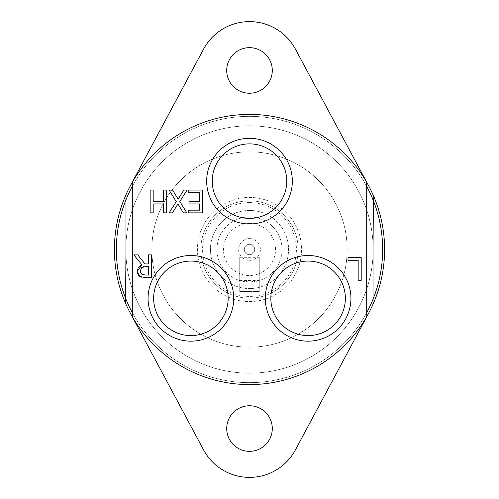 <?xml version="1.0" encoding="UTF-8"?>
<svg xmlns="http://www.w3.org/2000/svg" width="499" height="499" viewBox="0 0 499 499"><rect width="100%" height="100%" fill="white"/><g stroke="black" fill="none" stroke-linecap="round" stroke-linejoin="round"><path stroke-width="0.37" stroke-dasharray="2.5 1.87" d="M249.5 125.823A123.677 123.677 0 0 0 142.396 311.339A123.677 123.677 0 0 0 356.604 311.339A123.677 123.677 0 0 0 249.5 125.823A123.677 123.677 0 0 1 356.604 311.339A123.677 123.677 0 0 1 142.396 311.339A123.677 123.677 0 0 1 249.5 125.823M286.757 181.137A37.257 37.257 0 0 1 230.869 213.404A37.257 37.257 0 0 1 230.869 148.87A37.257 37.257 0 0 1 286.757 181.137M228.162 298.333A37.257 37.257 0 0 1 172.274 330.6A37.257 37.257 0 0 1 172.274 266.067A37.257 37.257 0 0 1 228.162 298.333M345.358 298.333A37.257 37.257 0 0 1 289.47 330.6A37.257 37.257 0 0 1 289.47 266.067A37.257 37.257 0 0 1 345.358 298.333M249.5 301.589A52.089 52.089 0 0 0 294.61 223.458A52.089 52.089 0 0 0 204.39 223.458A52.089 52.089 0 0 0 249.5 301.589A52.089 52.089 0 0 0 294.61 223.458A52.089 52.089 0 0 0 204.39 223.458A52.089 52.089 0 0 0 249.5 301.589M249.5 200.829A48.671 48.671 0 0 1 291.647 273.832A48.671 48.671 0 0 1 207.353 273.832A48.671 48.671 0 0 1 249.5 200.829A48.671 48.671 0 0 0 207.353 273.832A48.671 48.671 0 0 0 291.647 273.832A48.671 48.671 0 0 0 249.5 200.829M239.732 291.497L259.268 291.497L259.268 258.944L259.268 291.497L239.732 291.497L239.732 258.944L239.732 291.497M249.5 202.575A46.925 46.925 0 0 0 208.863 272.959A46.925 46.925 0 0 0 290.137 272.959A46.925 46.925 0 0 0 249.5 202.575M249.5 210.435A39.065 39.065 0 0 0 215.668 269.036A39.065 39.065 0 0 0 283.332 269.036A39.065 39.065 0 0 0 249.5 210.435A39.065 39.065 0 0 0 215.668 269.036A39.065 39.065 0 0 0 283.332 269.036A39.065 39.065 0 0 0 249.5 210.435M249.5 216.946A32.554 32.554 0 0 0 221.307 265.78A32.554 32.554 0 0 0 277.694 265.78A32.554 32.554 0 0 0 249.5 216.946A32.554 32.554 0 0 0 221.307 265.78A32.554 32.554 0 0 0 277.694 265.78A32.554 32.554 0 0 0 249.5 216.946M239.732 280.557L259.268 280.557L249.5 282.054L239.732 280.557L239.732 257.316L239.732 280.557M249.5 223.458A26.042 26.042 0 0 0 226.945 262.524A26.042 26.042 0 0 0 272.055 262.524A26.042 26.042 0 0 0 249.5 223.458M249.5 238.597A10.903 10.903 0 0 0 240.056 254.952A10.903 10.903 0 0 0 258.944 254.952A10.903 10.903 0 0 0 249.5 238.597M249.5 244.292A5.208 5.208 0 0 0 244.99 252.107A5.208 5.208 0 0 0 254.01 252.107A5.208 5.208 0 0 0 249.5 244.292A5.208 5.208 0 0 0 244.99 252.107A5.208 5.208 0 0 0 254.01 252.107A5.208 5.208 0 0 0 249.5 244.292M259.268 280.557L259.268 257.316L259.268 280.557M126.21 194.248A135.104 135.104 0 0 0 125.38 302.856L126.21 194.248A135.104 135.104 0 0 0 125.38 302.856L126.21 194.248M372.79 304.752A135.104 135.104 0 0 0 373.62 196.144L372.79 304.752A135.104 135.104 0 0 0 373.62 196.144L372.79 304.752M250.535 114.402A135.104 135.104 0 0 0 131.986 316.154A135.104 135.104 0 0 0 365.979 317.944A135.104 135.104 0 0 0 250.535 114.402M226.714 70.446A22.786 22.786 0 0 0 260.896 90.182A22.786 22.786 0 0 0 260.896 50.717A22.786 22.786 0 0 0 226.714 70.446M226.714 428.554A22.786 22.786 0 0 0 260.896 448.283A22.786 22.786 0 0 0 260.896 408.818A22.786 22.786 0 0 0 226.714 428.554M130.407 185.703A135.104 135.104 0 0 0 130.407 313.297L203.586 449.892A52.089 52.089 0 0 0 295.414 449.892L368.593 313.297A135.104 135.104 0 0 0 249.5 114.396A135.104 135.104 0 0 0 130.407 185.703L203.586 49.108A52.089 52.089 0 0 1 295.414 49.108L368.593 185.703M130.407 313.297A135.104 135.104 0 0 0 368.593 313.297M249.5 347.167A97.667 97.667 0 0 0 334.081 200.667A97.667 97.667 0 0 0 164.919 200.667A97.667 97.667 0 0 0 249.5 347.167A97.667 97.667 0 0 0 334.081 200.667A97.667 97.667 0 0 0 164.919 200.667A97.667 97.667 0 0 0 249.5 347.167M384.604 249.5A135.104 135.104 0 0 0 181.948 132.497A135.104 135.104 0 0 0 181.948 366.503A135.104 135.104 0 0 0 384.604 249.5A135.104 135.104 0 0 0 181.948 132.497A135.104 135.104 0 0 0 181.948 366.503A135.104 135.104 0 0 0 384.604 249.5A135.104 135.104 0 0 0 181.948 132.497A135.104 135.104 0 0 0 181.948 366.503A135.104 135.104 0 0 0 384.604 249.5A135.104 135.104 0 0 0 181.948 132.497A135.104 135.104 0 0 0 181.948 366.503A135.104 135.104 0 0 0 384.604 249.5A135.104 135.104 0 0 0 181.948 132.497A135.104 135.104 0 0 0 181.948 366.503A135.104 135.104 0 0 0 384.604 249.5A135.104 135.104 0 0 0 181.948 132.497A135.104 135.104 0 0 0 181.948 366.503A135.104 135.104 0 0 0 384.604 249.5A135.104 135.104 0 0 0 181.948 132.497A135.104 135.104 0 0 0 181.948 366.503A135.104 135.104 0 0 0 384.604 249.5M125.792 200.255A133.146 133.146 0 0 0 125.792 298.745L125.792 303.804L125.792 298.745A133.146 133.146 0 0 0 373.208 298.745L373.208 303.804L373.208 298.745A133.146 133.146 0 0 0 373.208 200.255L373.208 298.745A133.146 133.146 0 0 0 373.208 200.255L373.208 298.745A133.146 133.146 0 0 0 249.5 116.354A133.146 133.146 0 0 0 125.792 200.255L125.792 298.745A133.146 133.146 0 0 0 382.646 249.5A133.146 133.146 0 0 0 125.792 200.255L125.792 303.804A135.104 135.104 0 0 0 373.208 303.804L373.208 298.745A133.146 133.146 0 0 0 373.208 200.255L373.208 195.196A135.104 135.104 0 0 0 125.792 195.196L125.792 200.255A133.146 133.146 0 0 0 249.5 382.646A133.146 133.146 0 0 0 373.208 200.255L373.208 303.804A135.104 135.104 0 0 1 125.792 303.804L125.792 298.745A133.146 133.146 0 0 0 373.208 298.745L373.208 200.255A133.146 133.146 0 0 0 125.792 200.255A133.146 133.146 0 0 0 249.5 382.646A133.146 133.146 0 0 0 373.208 298.745A133.146 133.146 0 0 1 125.792 298.745L125.792 303.804A135.104 135.104 0 0 0 373.208 303.804A135.104 135.104 0 0 1 125.792 303.804A135.104 135.104 0 0 0 373.208 303.804A135.104 135.104 0 0 1 125.792 303.804L125.792 200.255A133.146 133.146 0 0 0 125.792 298.745A133.146 133.146 0 0 1 125.792 200.255A133.146 133.146 0 0 0 125.792 298.745L125.792 195.196A135.104 135.104 0 0 1 373.208 195.196L373.208 200.255A133.146 133.146 0 0 0 125.792 200.255A133.146 133.146 0 0 1 373.208 200.255L373.208 195.196A135.104 135.104 0 0 0 125.792 195.196A135.104 135.104 0 0 1 373.208 195.196L373.208 200.255A133.146 133.146 0 0 0 125.792 200.255M373.208 195.196A135.104 135.104 0 0 0 125.792 195.196A135.104 135.104 0 0 1 373.208 195.196M348.003 260.26L348.003 257.565L361.207 257.565L361.207 280.351L358.176 280.351L358.176 260.26L348.003 260.26M141.928 264.794L133.819 254.877L137.755 254.877L144.953 263.94L148.428 263.94L148.428 254.877L151.459 254.877L151.459 277.662L141.286 277.201M137.431 269.491L138.472 267.296M138.067 274.768L137.312 272.816M140.706 273.003L141.797 274.263L143.3 274.868M143.537 274.912L148.428 275.043L148.428 266.472L143.874 266.616M140.518 269.697L140.581 272.672M143.413 266.703L141.647 267.657L140.587 269.429M176.272 201.633L169.142 190.069L172.61 190.069L178.155 199.157L183.807 190.069L187.075 190.069L179.815 201.484L186.851 212.861L183.376 212.861L177.95 203.941L172.411 212.861L169.142 212.861L176.272 201.633M188.217 190.069L202.475 190.069L202.475 212.861L188.217 212.861L188.217 210.166L199.444 210.166L199.444 203.923L188.978 203.923L188.978 201.228L199.444 201.228L199.444 192.77L188.217 192.77L188.217 190.069M150.155 212.861L150.155 190.069L153.187 190.069L153.187 201.228L163.672 201.228L163.672 190.069L166.703 190.069L166.703 212.861L163.672 212.861L163.672 203.923L153.187 203.923L153.187 212.861L150.155 212.861M366.696 312.692L366.696 316.709A135.104 135.104 0 0 1 132.304 316.709L132.304 182.291A135.104 135.104 0 0 1 366.696 182.291L366.696 312.692A133.146 133.146 0 0 1 132.304 312.692M366.696 186.308A133.146 133.146 0 0 0 132.304 186.308M366.696 182.291A135.104 135.104 0 0 0 132.304 182.291M132.304 316.709A135.104 135.104 0 0 0 366.696 316.709M239.732 258.944L259.268 258.944M239.732 257.316L259.268 257.316"/><path stroke-width="0.75" d="M226.714 70.446A22.786 22.786 0 0 1 260.896 50.717A22.786 22.786 0 0 1 260.896 90.182A22.786 22.786 0 0 1 226.714 70.446M226.714 428.554A22.786 22.786 0 0 1 260.896 408.818A22.786 22.786 0 0 1 260.896 448.283A22.786 22.786 0 0 1 226.714 428.554M368.593 313.297L295.414 449.892A52.089 52.089 0 0 1 203.586 449.892L130.407 313.297M130.407 185.703L203.586 49.108A52.089 52.089 0 0 1 295.414 49.108L368.593 185.703M345.358 298.333A37.257 37.257 0 0 1 308.101 335.59A37.257 37.257 0 0 1 270.838 298.333A37.257 37.257 0 0 1 308.101 261.071A37.257 37.257 0 0 1 345.358 298.333M265.268 298.333A42.833 42.833 0 0 0 329.515 335.428A42.833 42.833 0 0 0 329.515 261.239A42.833 42.833 0 0 0 265.268 298.333M366.696 316.709L366.696 182.291A135.104 135.104 0 0 0 132.304 182.291L132.304 316.709A135.104 135.104 0 0 0 366.696 316.709A135.104 135.104 0 0 0 366.696 182.291M148.072 298.333A42.833 42.833 0 0 0 212.318 335.428A42.833 42.833 0 0 0 212.318 261.239A42.833 42.833 0 0 0 148.072 298.333M151.459 254.877L151.459 277.662L145.583 277.662L139.782 276.465L137.2 271.475L141.928 264.794L133.819 254.877L137.755 254.877L144.953 263.94L148.428 263.94L148.428 254.877L151.459 254.877M186.851 212.861L183.376 212.861L177.95 203.941L172.411 212.861L169.142 212.861L176.272 201.633L169.142 190.069L172.61 190.069L178.155 199.157L183.807 190.069L187.075 190.069L179.815 201.484L186.851 212.861M188.978 203.923L188.978 201.228L199.444 201.228L199.444 192.77L188.217 192.77L188.217 190.069L202.475 190.069L202.475 212.861L188.217 212.861L188.217 210.166L199.444 210.166L199.444 203.923L188.978 203.923M166.703 212.861L163.672 212.861L163.672 203.923L153.187 203.923L153.187 212.861L150.155 212.861L150.155 190.069L153.187 190.069L153.187 201.228L163.672 201.228L163.672 190.069L166.703 190.069L166.703 212.861M358.176 280.351L358.176 260.26L348.003 260.26L348.003 257.565L361.207 257.565L361.207 280.351L358.176 280.351M206.667 181.137A42.833 42.833 0 0 0 270.913 218.231A42.833 42.833 0 0 0 270.913 144.043A42.833 42.833 0 0 0 206.667 181.137M228.162 298.333A37.257 37.257 0 0 1 190.899 335.59A37.257 37.257 0 0 1 153.642 298.333A37.257 37.257 0 0 1 190.899 261.071A37.257 37.257 0 0 1 228.162 298.333M286.757 181.137A37.257 37.257 0 0 1 249.5 218.394A37.257 37.257 0 0 1 212.243 181.137A37.257 37.257 0 0 1 249.5 143.874A37.257 37.257 0 0 1 286.757 181.137M137.312 272.816L137.431 269.491M138.472 267.296L141.928 264.794M141.286 277.201L139.782 276.465L138.067 274.768M140.581 272.672L140.706 273.003M143.874 266.616L143.413 266.703M145.77 266.472L141.647 267.657L140.356 271.238L141.797 274.263L145.415 275.043L148.428 275.043L148.428 266.472L145.77 266.472M366.696 312.692A133.146 133.146 0 0 0 366.696 186.308M132.304 186.308A133.146 133.146 0 0 0 132.304 312.692M132.304 182.291A135.104 135.104 0 0 0 132.304 316.709"/></g></svg>
